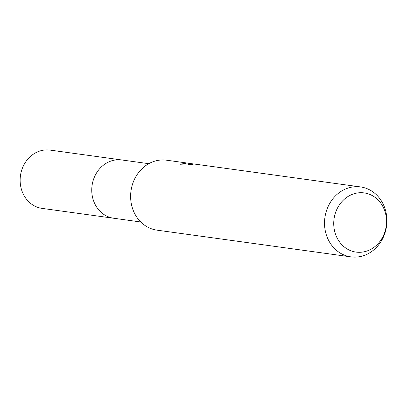 <?xml version="1.0" encoding="UTF-8"?>
<svg xmlns="http://www.w3.org/2000/svg" width="407" height="407" viewBox="0 0 407 407"><rect width="100%" height="100%" fill="white"/><g stroke="black" fill="none" stroke-linecap="round" stroke-linejoin="round"><path stroke-width="0.61" d="M115.074 218.401A29.416 25.926 -82.2 0 1 113.726 218.254A29.416 25.926 -82.2 0 1 91.885 187.103A29.416 25.926 -82.2 0 1 121.759 159.966L148.789 163.69M360.531 186.925A35.302 31.11 -82.2 0 1 386.65 225.229A35.302 31.11 -82.2 0 1 352.513 257.041A35.302 31.11 -82.2 0 1 350.895 256.868A35.302 31.11 -82.2 0 1 324.776 218.569A35.302 31.11 -82.2 0 1 358.913 186.752A35.302 31.11 -82.2 0 1 360.531 186.925L195.874 164.24L194.302 164.072L192.328 164.199L192.994 164.403A35.302 31.11 97.8 0 0 189.672 164.82L188.578 164.367L192.552 163.833L195.019 164.138M194.032 163.985L191.768 163.726L179.986 164.26L186.93 163.059L189.041 163.304M350.895 256.868L156.995 230.153A35.302 31.11 -82.2 0 1 130.876 191.855A35.302 31.11 -82.2 0 1 165.008 160.037A35.302 31.11 -82.2 0 1 166.631 160.21L188.629 163.243M189.016 163.563L189.036 163.304L191.906 163.736M362.825 192.77A29.869 26.323 -82.2 0 1 386.375 224.542A29.869 26.323 -82.2 0 1 357.417 252.238A29.869 26.323 -82.2 0 1 333.867 220.467A29.869 26.323 -82.2 0 1 362.825 192.77M192.328 164.199L192.302 164.459M120.406 159.824A29.416 25.926 -82.2 0 1 121.759 159.966L50.147 150.102A29.416 25.926 -82.2 0 0 48.794 149.959A29.416 25.926 -82.2 0 0 20.35 176.47A29.416 25.926 -82.2 0 0 42.114 208.389L113.726 218.254A29.416 25.926 -82.2 0 1 91.962 186.335A29.416 25.926 -82.2 0 1 120.406 159.824M193.818 163.955L194.149 164.001M113.726 218.254L140.761 221.978"/></g></svg>

